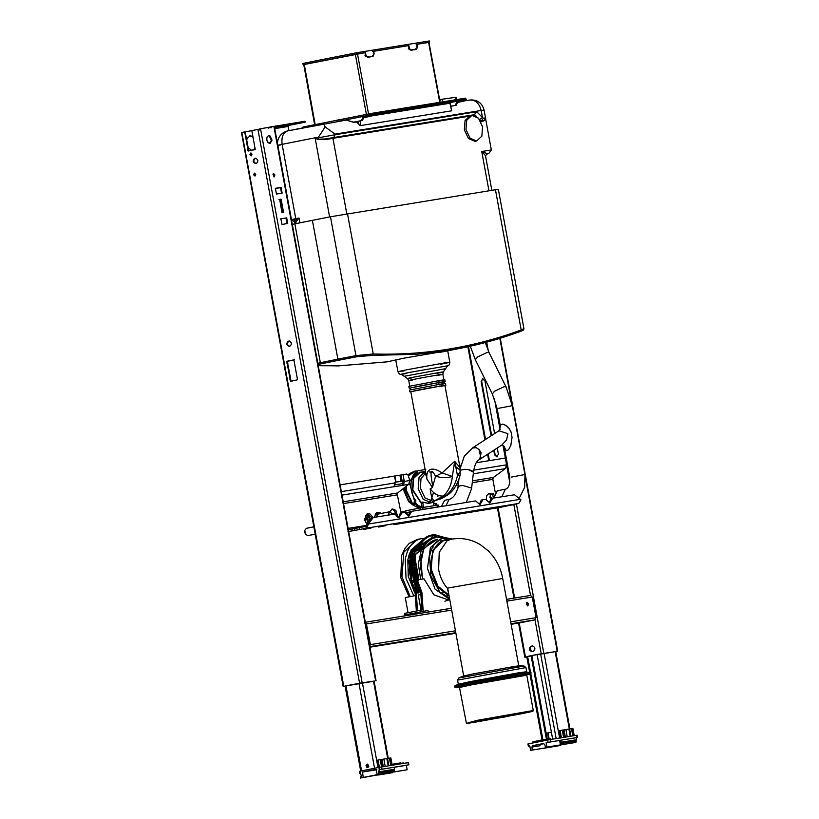 <?xml version="1.0" encoding="UTF-8"?>
<svg xmlns="http://www.w3.org/2000/svg" width="819" height="819" viewBox="0 0 819 819"><rect width="100%" height="100%" fill="white"/><g stroke="black" fill="none" stroke-linecap="round" stroke-linejoin="round"><path stroke-width="1.23" d="M499.324 507.555L513.83 504.473L530.528 595.464L506.562 599.354L530.569 595.454L532.258 597.01L536.046 617.669L535.35 617.813M455.395 630.825L370.403 644.614L366.41 623.924L364.68 622.379M536.046 617.669L510.687 621.846M535.278 617.823L535.974 617.68L534.807 619.87L511.036 623.73M528.634 603.879L527.088 602.241L526.269 604.258L527.815 605.896L528.634 603.879M369.185 645.802L369.707 644.748L367.393 632.135L365.714 624.068L364.844 623.29M527.446 605.876L527.938 604.012L526.422 602.374M367.803 631.541L367.107 631.684M368.816 637.028L368.12 637.162M370.198 644.584L369.502 644.727M369.697 644.686L370.393 644.553M370.403 644.614L369.349 646.713M518.949 623.024L534.807 619.87M514.967 623.208C513.185 623.638 521.048 622.082 514.967 623.208C513.185 623.638 521.048 622.082 514.967 623.208L514.434 623.331M380.712 644.993C378.931 645.423 386.783 643.867 380.712 644.993C378.931 645.423 386.783 643.867 380.712 644.993L380.17 645.116M447.839 634.101C446.058 634.53 453.921 632.974 447.839 634.101C446.058 634.53 453.921 632.974 447.839 634.101L447.307 634.223M519.215 622.972L525.481 657.104L539.342 654.053L528.48 656.214M539.178 654.381L557.227 651.32L538.892 654.227M497.256 448.003L498.372 454.054L496.928 456.93L494.563 454.811L495.157 454.719L494.277 449.948M494.615 433.579L484.95 380.927L482.586 378.808L481.142 381.685L491.083 435.872M493.734 450.296L494.563 454.811M531.951 651.709L533.343 651.433C535.698 649.068 535.37 647.245 532.34 645.945L530.947 646.222C528.583 648.587 528.92 650.419 531.951 651.709L531.889 651.719M532.545 651.617C529.514 650.317 529.176 648.494 531.541 646.13L532.391 645.935M481.142 381.685L482.944 378.787M481.736 381.593L491.635 435.513M497.164 456.869L495.157 454.719M527.569 656.684L528.255 656.541M525.481 657.104L528.163 656.592M526.812 656.91L525.276 657.186L526.812 656.94M525.286 477.047L557.227 651.32M439.527 99.611L455.374 97.348M374.815 680.947L374.099 681.111M267.813 142.475L270.352 143.151M241.933 132.565L242.639 132.279L241.861 132.617L343.775 686.271L373.331 681.295M267.711 142.516L268.509 142.332M345.168 686.383L343.663 686.66L345.168 686.414M344.359 686.517L343.581 686.404L344.338 686.394M255.159 148.863L254.187 149.836M251.597 150.348L248.239 147.676M246.785 139.783L247.195 138.452L250.051 135.79L252.661 136.343M249.703 135.882L252.805 137.111M255.006 148.055L253.48 149.979M241.943 132.422L251.812 130.671M343.581 686.404L344.267 686.199M293.908 360.043L297.532 379.781L290.469 381.378L289.946 379.351L290.653 378.818L287.264 361.384L294.328 359.787L287.367 361.169M290.049 379.054L286.773 361.271M291.062 381.285L290.643 378.962M244.564 132.043L244.799 133.128L245.393 133.026L245.157 131.951L242.148 132.524M248.781 150.931L245.393 133.026M248.607 150.778L248.014 150.87L247.676 148.997L248.362 148.608M259.777 129.064L251.802 130.6L255.262 149.437L248.188 151.034M344.369 686.179L362.152 682.708L260.514 128.726L259.336 129.136M255.385 158.302L255.313 158.323C253.081 160.555 253.399 162.275 256.265 163.503M289.025 341.083L288.861 341.134C286.64 343.366 286.957 345.096 289.813 346.314M251.505 155.784L250.481 154.576L251.054 153.02M255.2 175.901L254.177 174.682L254.75 173.126M253.583 174.775L254.412 173.126L255.763 174.345L254.914 176.003L253.583 174.775M249.897 154.668L250.727 153.02L252.078 154.238L251.249 155.886L249.897 154.668M289.22 346.406L289.916 346.273C292.148 344.041 291.83 342.311 288.964 341.093L288.268 341.236C286.046 343.468 286.363 345.188 289.22 346.406L289.168 346.417M288.943 341.113L289.557 341.001M255.467 158.272L254.719 158.415C252.487 160.647 252.805 162.377 255.671 163.595L255.62 163.605M255.671 163.595L256.367 163.462C258.589 161.22 258.282 159.5 255.415 158.282L256.009 158.18M247.768 148.71L244.994 133.364L245.587 133.262M287.029 223.73L285.974 217.997L280.293 218.919L285.974 217.997M280.907 218.98L282.043 224.508L287.111 223.526M287.725 223.587L286.67 217.864M279.576 199.56L281.152 199.304L282.125 204.607L281.429 204.74L280.456 199.437L278.962 199.498L279.658 199.355L281.971 212.602L283.548 212.346L282.575 207.043L281.879 207.187L282.77 212.684M283.466 212.541L282.852 212.479M282.135 193.12L281.081 187.387L275.399 188.309L276.443 194.042L281.439 193.253M281.234 187.551L275.307 188.513M362.213 682.841L374.826 680.968M273.669 126.515L259.818 128.87M280.538 187.694L281.521 193.059M282.125 204.607L282.586 206.92L281.879 207.187M281.89 207.053L281.429 204.74M269.799 143.509L271.345 140.284L269.328 136.026L268.243 135.688M273.853 176.843L274.314 175.594L273.218 173.679M362.233 682.964L361.537 683.097M267.045 137.019C266.37 140.714 267.383 142.864 270.096 143.489L272.041 140.151L270.024 135.893L268.581 135.575L267.045 137.019M272.901 174.13L274.211 176.863C275.307 174.549 274.877 173.638 272.901 174.13L273.546 173.526M439.783 99.334L439.813 100.307M267.905 127.406L304.596 121.304M271.212 127.764L271.048 126.853M273.945 126.28L274.119 127.191L304.903 122.164L296.713 123.894L296.55 122.983M304.729 121.243L304.76 122.215M302.958 121.673L302.979 122.645M296.775 123.843L288.738 125.399L288.216 126.454L274.734 128.644M297.246 123.526C302.958 122.461 295.567 123.925 297.246 123.526C302.958 122.461 295.567 123.925 297.246 123.526L296.744 123.638M277.498 126.699L276.986 126.812M285.176 125.921C290.888 124.857 283.497 126.331 285.176 125.921C290.888 124.857 283.497 126.331 285.176 125.921L284.674 126.034M288.984 130.63L288.216 126.454M476.228 462.766L505.313 458.046L506.551 464.823L473.699 470.147M459.602 465.458L460.769 465.274M492.536 477.59L495.198 492.096L492.854 479.34L493.458 477.436L505.354 468.622L506.551 464.823M504.054 506.111L501.31 506.654M512.284 504.637L501.863 506.541M433.62 503.665L434.787 503.347L435.647 505.384M513.861 504.668L509.52 505.364L518.755 503.45L520.945 499.856L514.486 494.768L491.226 498.454L490.212 497.901L491.4 497.706L489.926 497.502L490.315 495.444L491.38 494.195L493.335 493.847L493.908 494.369L492.721 494.563L493.366 498.054M492.721 494.563L492.147 494.041M491.246 498.331L490.673 497.809M368.11 522.819L369.502 522.542L373.188 517.557L394.686 514.066L399.027 517.751L401.719 512.96L404.566 512.459L408.896 516.154L411.67 511.312L475.644 500.931L479.975 504.617L482.063 501.187L480.671 501.463L479.32 504.606M518.755 503.45L366.328 528.183L369.41 522.563L367.987 522.839L371.478 518.028L373.188 517.557M492.618 498.177L491.943 499.58L490.54 499.856L489.189 502.999M482.063 501.187L482.749 499.774L485.606 499.344L489.844 503.02L491.943 499.58M435.37 503.869L436.547 503.675L434.787 503.347M411.67 511.312L410.196 511.64L408.241 516.134M401.801 512.909L400.317 513.237L398.362 517.741M482.749 499.774L481.275 500.102L480.671 501.463M491.226 498.454L490.54 499.856M369.41 522.563L368.018 522.839L367.127 524.232L520.802 499.242M436.824 505.19L436.547 503.675M403.777 512.592L405.64 510.831L420.127 507.954L420.464 509.776L417.69 510.329M437.5 505.128L420.127 507.954M503.46 506.367L505.999 505.722M439.26 516.994L435.718 517.567M456.592 514.178L446.99 515.786M443.734 516.431L453.972 514.608M497.891 507.493L493.069 508.261M437.837 506.961L435.063 507.514M437.715 505.047L438.042 506.879L420.464 509.776M422.573 509.5L434.346 507.626M409.94 511.875L405.385 513.001M409.828 512.039L407.555 512.407L406.572 514.373L409.459 514.148M366.001 526.351L366.328 528.183L365.622 526.422L367.127 524.232M440.53 516.799L439.598 516.932M369.308 522.235L367.618 518.499L369.246 515.704L371.877 517.813M399.611 523.73L393.847 524.662M442.065 516.84L399.764 523.71M496.355 508.026L442.219 516.82M365.96 528.255L354.934 530.405L354.596 528.572L365.622 526.422M348.014 531.572L354.934 530.405M512.059 504.668L506.04 505.917M436.353 517.628L426.658 519.195M426.945 519.144L440.602 516.769M456.306 514.23L453.992 514.752M493.714 508.323L484.019 509.889M484.305 509.838L497.962 507.463M397.348 523.884L395.679 524.16M409.193 521.969L407.534 522.235M431.224 518.089L429.678 518.345M474.477 511.517L481.674 510.083L474.467 511.455M459.674 513.912L466.871 512.489L459.664 513.861M378.716 527.047L385.913 525.624L378.706 526.996M363.912 529.453L371.109 528.02L363.902 529.402M373.085 517.577L369.953 513.923L368.878 513.871L366.38 518.171L367.895 522.87M381.5 513.39L378.757 512.274L376.269 517.055M359.582 529.484L359.244 527.651M352.354 530.876L352.027 529.043L354.596 528.572M352.027 529.043L347.676 529.75M490.796 494.512L488.533 493.468M396.652 516.594L394.43 510.585L391.789 509.172M491.994 494.072L489.209 493.243L486.721 495.556L486.251 499.764M401.126 513.493L397.358 494.84L397.573 492.997L408.753 484.295L409.756 480.528L408.19 475.358L406.746 474.037L394.656 476.054M397.962 517.618L395.823 510.309L392.465 508.937L389.793 511.742M434.735 503.357L433.435 502.641M394.379 482.422L403.153 480.948L402.528 483.64L395.147 484.838M402.528 483.64L403.317 485.268L393.847 486.803L395.198 482.893L340.704 491.728M402.682 483.527L403.317 485.268M408.753 484.295L403.47 485.155L404.545 480.671L395.075 482.207L395.198 482.893M403.153 480.948L404.545 480.671M339.455 484.961L394.727 476.023M394.338 476.054L395.843 482.115M552.661 739.147L537.121 654.494M547.184 738.933L531.869 655.538M531.081 651.238L530.313 647.03M546.396 739.066L531.091 655.691M543.581 743.539L537.551 744.737L543.724 743.672M550.603 741.809L550.194 739.547L576.648 735.257L577.057 737.509L546.119 742.659L546.938 747.102L545.485 747.389L544.778 744.625L543.519 743.488L532.77 745.628L543.785 743.724M537.551 744.737L536.373 745.003M529.791 745.976L528.787 746.14L529.78 745.904L530.599 750.347L532.237 750.03L531.889 747.061L532.77 745.628M528.787 746.14L528.572 743.806L550.194 739.547M540.673 744.338L539.793 745.771L531.889 747.061M545.485 747.389L575.89 742.403L560.493 744.901L561.22 740.141L559.551 740.478L560.493 744.901M546.938 747.102L560.36 744.921M546.119 742.659L559.551 740.478M576.852 737.602L561.22 740.141M530.599 750.347L542.352 748.443M560.585 744.921L560.646 745.433L546.795 747.184M532.237 750.03L546.846 747.655M560.646 745.433L542.321 748.515M575.89 742.403L576.617 737.643M533.169 742.946L532.974 741.717L548.535 738.861M570.239 736.353L568.898 729.033L563.339 730.005M567.239 736.834L565.898 729.524M565.376 737.202L564.035 729.893M564.67 737.254L563.329 729.944L559.479 730.671M547.522 733.097L546.15 733.322M551.392 732.237L547.512 733.025L548.546 738.697M568.908 729.105L572.358 728.521M570.945 736.301L569.604 728.992M572.809 735.933L571.467 728.623M368.069 767.628L366.799 765.171L367.506 764.107M368.775 766.564L367.025 767.669L366.011 765.294L367.762 764.188L368.775 766.564M391.083 772.43L407.145 769.788L406.337 765.335L408.241 764.956M391.083 772.45L377.293 774.672L375.941 769.379L362.571 772.041L363.206 777.466L360.288 778.05L392.393 772.235M407.821 762.704L378.992 767.383L379.177 769.686L394.574 767.188L393.724 771.969L407.145 769.788M362.571 772.041L376.791 769.727M378.992 767.383L359.756 771.252M363.206 777.466L377.784 774.59M392.014 764.291L400.849 762.827M360.288 778.05L361.281 775.9L359.961 771.17M390.315 758.056L386.865 758.64M390.765 765.468L389.424 758.159M388.902 765.837L387.561 758.527M388.196 765.888L386.855 758.578L383.855 759.059L385.196 766.379M377.436 760.206L381.285 759.479L382.627 766.789M381.296 759.541L383.855 759.059M377.293 774.672L378.45 774.436L379.177 769.686M378.45 774.436L393.847 771.938M383.343 766.748L382.002 759.428M379.412 769.635L408.446 764.874L408.036 762.622M406.337 765.335L394.297 767.29M392.444 772.706L377.835 775.081M293.786 221.13L295.587 223.7M294.615 220.557L295.772 222.645L296.949 220.649L296.171 219.707L293.54 221.171L291.472 219.646L277.825 145.301C276.648 141.963 278.44 133.354 287.602 130.907L287.786 130.876C283.159 132.422 281.275 136.916 282.125 144.349C277.027 145.373 276.566 145.567 280.733 144.912M296.949 220.649L299.017 218.038L296.171 219.707L295.772 218.693L293.622 219.123C290.581 219.779 290.837 219.82 294.379 219.257M352.907 122.113L346.253 120.076L287.602 130.907M358.435 121.632L354.289 122.297M318.499 139.537L315.192 138.401L318.499 139.537L325.235 139.588L325.215 138.964L318.509 139.179L317.977 137.848L315.192 138.401L329.607 216.933M479.504 119.441L482.452 117.455L476.709 111.753L335.166 134.715L333.753 137.531L328.102 138.503L327.999 139.158L332.934 138.319L333.292 137.623L325.215 138.964M476.709 111.753L473.72 115.479M479.862 119.799L481.101 121.151L480.231 121.949L482.586 121.57L482.934 120.864L480.477 120.956M482.586 121.57L485.657 118.98L491.339 149.959L481.746 151.515C484.787 154.371 486.036 156.306 485.472 157.32M485.657 118.98L485.513 117.936L484.766 120.168L481.203 121.13L483.333 118.202L482.452 117.455L481.162 110.401C479.217 103.174 475.378 99.723 469.635 100.061L464.076 100.962M335.053 134.111L325.163 126.935L317.977 137.848L335.166 134.715L335.053 134.111L484.06 110.012L485.513 117.936M491.84 190.243L485.677 156.675C485.534 155.497 486.189 154.535 487.663 153.788L481.746 151.515L488.943 190.714M487.52 153.829L488.943 153.552L487.254 153.931L488.677 153.614L491.339 149.959M422.973 354.76L427.805 353.962M395.946 360.258L396.631 359.705M443.908 379.955L442.864 374.252L443.366 371.939L447.573 365.806L409.357 372.45C399.477 374.447 398.597 374.805 406.705 373.525M395.72 359.92L397.993 371.734C398.853 373.802 399.969 374.652 401.341 374.293L404.176 376.279L445.618 368.663M423.628 507.33L422.655 502.067L428.235 503.409L431.521 502.753L435.78 500.419M422.225 507.565L421.263 502.344L422.655 502.067M433.343 502.149L433.988 505.651M422.031 506.531L418.202 507.063L414.066 502.671L414.455 500.89L415.847 500.614L415.622 503.122L419.594 506.787L422.02 506.48M425.767 469.482L419.553 470.485C410.206 471.263 407.79 490.929 415.847 500.614M448.198 494.666L435.268 500.522L432.391 501.095L425.051 497.962L420.475 488.278L420.946 478.767L425.685 472.88M432.708 485.8C429.75 470.597 430.702 467.434 435.565 476.289L432.463 487.469L430.19 488.8C434.213 494.052 438.595 496.457 443.335 495.997C448.495 491.287 451.504 484.766 452.364 476.433C447.235 477.989 441.636 477.938 435.565 476.289L442.076 472.962C437.715 469.963 434.121 468.724 431.275 469.236C427.784 470.055 426.32 473.341 426.883 479.074L432.463 487.469M454.443 465.53L459.95 470.065L460.032 467.762L454.678 461.292L442.076 472.962L452.364 476.433L454.678 461.292L457.473 475.604L460.473 471.529M444.922 385.432L460.032 467.762L460.114 475.225L457.473 475.604C455.518 484.121 451.709 490.765 446.058 495.556M435.268 500.522L436.036 500.348M430.19 488.8C431.122 497 432.698 500.931 434.94 500.583L443.335 495.997M433.067 472.082L429.473 471.979M438.912 386.773C456.275 383.343 432.954 387.131 416.799 390.356L410.79 391.697L426.883 479.074M409.869 481.173L417.895 470.812L419.553 470.485M414.455 500.89L409.602 483.169M438.493 381.193C446.017 379.668 446.693 379.392 440.54 380.354L408.865 386.384L409.203 388.206L410.319 388.114M444.082 381.92L445.157 381.613L444.83 379.781M438.83 383.016C446.355 381.5 447.031 381.224 440.878 382.186L409.203 388.206M438.114 383.138C455.303 379.74 432.227 383.487 416.247 386.681L410.299 388.011L410.636 389.834M439.168 384.848C446.683 383.323 447.369 383.046 441.216 384.019L409.541 390.039L409.879 391.861L410.81 391.799M444.932 385.534L445.833 385.268L445.495 383.435M439.506 386.681C447.02 385.155 447.706 384.879 441.554 385.841L409.879 391.861M325.163 126.935L323.566 123.761M342.67 119.298L344.031 118.857M335.084 120.577L342.342 119.134L335.073 120.577M370.331 116.144L449.959 103.225L449.375 102.713L371.765 115.305L449.396 102.713L449.928 103.89M449.959 103.225L451.627 110.811L360.923 125.522L360.073 120.905M356.603 121.929L359.971 125.686L360.923 125.522M359.971 125.686L451.627 110.811L450.276 103.337M471.928 115.397L478.48 118.192L482.565 126.843L481.859 136.159L476.627 140.991L470.075 138.186L465.98 129.535L466.697 120.229L471.928 115.397M476.812 140.95L475 141.308L468.448 138.513L464.353 129.863L465.069 120.547L470.116 115.755L471.734 115.428M498.925 430.774L507.913 433.671L506.613 439.834L501.914 444.983L479.678 459.439L481.152 452.805L478.931 449.375L476.156 447.676L472.368 448.044L498.935 430.763L500.706 425L502.375 424.088L505.794 425.296L509.142 428.491L511.056 431.971L512.049 437.346L510.841 445.413L508.619 449.621L507.319 450.491L505.835 450.133L504.043 446.181M468.345 469.594L473.464 472.235L471.826 470.597L468.345 469.594L464.834 469.297L460.37 470.219M444.635 500.307L441.431 506.48M493.775 497.983L497.266 490.806M315.192 534.152L307.811 535.616L305.538 534.305L304.77 532.35L304.76 530.405L306.419 528.316L313.851 526.832M304.75 530.497L305.487 534.234M392.69 514.383L389.803 511.732L388.022 515.141M338.186 365.888L387.141 361.844L404.013 358.159L443.181 351.464C452.815 349.805 451.73 350.092 439.946 352.334M449.754 350.399L447.696 350.808M294.86 223.843L312.397 220.352L337.868 359.152L320.342 362.704L294.86 223.843L292.301 224.375M312.397 220.352L330.466 216.769L355.948 355.62L337.868 359.152L338.779 360.247L321.263 363.79C318.489 364.383 317.311 364.885 317.752 365.294L320.106 365.714M523.925 328.654C523.065 329.955 525.511 329.299 520.689 331.316L521.191 329.965L523.925 328.654L498.341 189.271L330.466 216.769M320.434 365.724L338.032 365.806M318.212 365.561L338.36 365.898L387.1 361.855M520.577 331.347L461.312 348.106L417.209 354.269L372.43 355.385L373.239 353.972L355.948 355.62L356.838 356.726L338.779 360.247M321.263 363.79L320.342 362.704L317.803 363.319M413.646 580.466L411.496 568.028M414.987 550.716L415.683 549.477M415.939 549.068L418.325 546.017M422.563 579.043L420.301 565.56L423.587 549.395M448.382 592.628L447.338 588.155C442.987 583.292 440.079 577.119 438.626 569.625L439.23 552.282L446.939 540.898L450.993 539.271L444.267 540.612M447.338 588.155L502.723 578.48C501.187 570.147 497.891 562.663 492.864 556.019L488.278 550.859L480.538 544.799C471.365 539.209 461.527 537.366 451.013 539.271M463.677 675.941L447.747 588.523M519.246 665.806L524.109 666.021L458.742 678.019L463.216 676.095L473.034 673.935L512.633 666.727C522.256 665.223 521.191 665.652 509.438 668.028M371.161 115.244L369.768 115.11L369.932 115.97L372.973 114.547L372.788 113.503L465.796 98.403L465.847 99.488M368.745 115.305L369.768 115.11L370.393 113.636L372.491 113.237L371.089 114.865L372.788 113.503L369.369 113.821L368.745 115.305L338.104 121.396M449.621 102.703L465.888 99.468L372.973 114.547M466.328 99.498L465.509 98.147L372.491 113.237L465.509 98.147L465.909 99.867L462.346 101.443L456.592 102.58L457.575 102.426L456.521 104.525L455.548 104.689L456.592 102.58M372.768 51.474L373.699 51.29L374.15 53.726L373.024 56.419L367.485 57.32L365.458 55.139L365.008 52.703L304.115 64.527M416.646 46.867L417.588 46.673L416.451 49.365L410.923 50.266L408.896 48.086L408.446 45.649L373.699 51.29M416.206 44.421L428.409 42.455M372.113 56.603L373.024 56.419M417.588 46.673L417.137 44.236M415.55 49.549L416.451 49.365M450.808 106.255L455.2 105.385L455.548 104.689M369.932 115.97L362.807 117.803L369.533 116.503L373.085 114.527M353.46 122.226L362.367 120.454L362.715 119.748L361.752 119.902L362.807 117.803M362.715 119.748L363.79 117.639M361.752 119.902L361.394 120.608L353.409 122.195M450.819 106.296L456.163 105.231L456.521 104.525M465.909 99.867L463.319 101.28L457.575 102.426M302.395 128.501L302.999 127.017L301.924 128.603M440.172 102.631L428.951 42.332L429.576 42.219L429.34 40.95L356.285 52.805L356.521 54.074L365.407 52.631L366.093 55.661L367.455 57.013L372.921 56.122L367.455 57.013M373.484 55.467L372.921 56.122L373.73 54.423L373.3 51.351L408.835 45.588L409.531 48.618L410.892 49.959L416.359 49.068L410.892 49.959M416.922 48.423L416.359 49.068L417.168 47.379L416.738 44.308L429.576 42.219M356.285 52.805L302.897 63.421L303.132 64.691L356.521 54.074M303.132 64.691L303.757 64.588L314.68 124.928M407.913 45.772L408.835 45.588M364.475 52.815L365.407 52.631M372 56.306L372.553 55.651L372 56.306M415.438 49.253L415.991 48.608L415.438 49.253L416.38 49.068M417.833 581.388L418.314 579.729L417.158 579.965L416.676 581.623L417.833 581.388L421.918 592.485L423.085 609.705L417.516 610.82L416.339 593.591L415.182 593.826L416.359 611.046L404.514 613.4L404.791 614.926L427.989 610.483L404.791 614.926M414.496 591.963L411.107 582.729L412.264 582.504L412.745 580.845L411.568 581.07L412.776 580.835M411.588 581.07L411.107 582.729M414.905 589.69L412.264 582.504M421.068 610.237L418.274 595.004L420.874 594.492M419.215 591.011L420.812 593.611M448.853 599.262L447.328 599.559L433.865 594.84L423.976 578.818L418.314 579.729L415.97 567.024L414.516 567.393L415.509 567.547M417.158 579.965L418.304 579.739L416.912 579.975L417.147 581.265M421.918 592.485L420.751 592.71L416.676 581.623M421.928 609.94L420.751 592.71M417.516 610.82L416.359 611.046M415.305 595.597L405.272 597.594L408.067 612.827M423.085 609.705L423.362 611.23M411.507 613.759L412.95 615.049M426.894 612.274L451.259 608.271M427.989 610.483L428.265 612.008M416.83 548.935L417.536 546.99L417.895 547.491L416.861 546.007L417.403 544.522M416.973 545.382L417.659 544.348M417.659 547.368L417.096 545.024L419.615 543.775C422.665 539.045 426.515 536.158 431.173 535.124L423.28 539.404L416.799 548.73L419.267 544.348M420.127 549.969L417.782 550.358L417.977 548.474L421.079 547.962L421.734 548.464L421.355 549.436L417.956 550.01L417.792 549.119L421.171 548.095L421.181 549.784L420.127 549.969L420.505 548.054L421.171 548.095M421.079 547.962L423.556 548.167L422.87 547.594L423.556 548.167L422.758 547.686L421.079 547.962L421.539 548.341M419.369 550.102L419.727 548.187L420.516 548.054M412.889 565.755L413.964 565.888L412.694 565.827L413.093 567.987L414.097 567.864L416.257 579.647L415.264 579.842L415.663 582.002L416.666 581.889L417.393 585.882L416.4 590.827L410.247 557.319C409.715 552.825 410.851 550.133 413.646 549.232L411.609 551.975L411.65 554.565L413.677 565.632L415.735 565.734L414.23 565.857L415.735 565.734L413.615 554.207L412.08 554.494L413.964 565.888L414.803 565.448L412.766 554.361C412.428 551.76 413.011 550.02 414.516 549.129L415.151 549.631L418.263 548.73M422.952 544.195L422.88 543.427L423.873 543.796L422.788 544.594L422.88 543.427M423.689 544.83L424.621 546.15L423.546 544.922L424.068 543.775L422.829 543.314L424.928 544.891M434.971 537.284L435.544 537.694L435.217 535.923L435.544 537.694C431.398 538.544 427.938 541.083 425.163 545.29L424.559 544.645C427.303 540.612 430.681 538.134 434.694 537.233L432.534 537.643L423.566 543.529M433.415 535.36L432.299 534.961L431.951 535.595C427.672 536.558 424.068 539.189 421.15 543.499L420.72 545.055L423.495 544.686M422.328 544.103L422.819 543.314L422.328 544.103L422.819 543.314L421.294 543.714M434.807 535.186L435.943 535.493M435.217 535.923L435.8 535.421M436.281 537.049L435.943 535.503M435.995 535.616L436.087 537.008M432.299 534.961L432.401 535.872L435.104 535.698M435.022 534.827L432.391 534.971M422.563 549.477L420.833 549.969L417.24 553.04C415.602 553.664 414.936 555.446 415.264 558.374L415.571 561.24M421.58 549.672L416.287 553.562L415.151 555.773M423.679 549.344L421.181 549.784L423.679 549.344L426.034 546.754L423.679 549.344L421.365 549.836L418.345 563.871L420.628 579.453M413.615 554.207L415.151 549.631L415.612 550.737L417.956 550.01L416.134 550.644M418.878 579.647L414.189 554.094L415.612 550.737L414.67 550.921L420.434 549.989M415.182 550.87L414.158 552.446M440.857 537.694L436.353 537.059M425.163 545.29L424.723 544.666L425.163 545.29M421.734 548.464L423.556 548.167L424.621 546.15L421.519 546.549L420.771 547.983L422.87 547.594L423.669 546.089L421.519 546.549L420.72 545.055L420.771 547.983L418.97 548.351M414.516 549.129L415.571 549.498L415.079 548.965L417.414 546.826M416.912 579.975L418.304 579.75L417.373 579.463L415.202 567.628L414.516 567.792L416.676 579.565L415.735 580.036L416.799 579.872L417.086 581.408L416.032 581.664L417.096 581.807M413.554 550.921L415.069 548.965L413.615 549.242L412.039 552.047L411.65 554.565M434.828 536.895L432.534 537.643L431.982 535.954L432.248 537.387L423.157 543.366M421.355 543.714L418.693 548.402M433.671 534.776L431.756 535.002L423.658 539.219L417.772 548.013L418.468 548.198L416.799 548.73M416.912 548.71L423.392 539.373L431.234 535.104M413.513 549.262L411.251 550.399M413.523 549.252C410.749 550.184 409.623 552.876 410.124 557.34L416.103 591.983L417.301 592.731M415.335 587.336L414.414 592.424L415.387 593.55L418.775 592.424L419.113 588.247M415.806 589.332L410.012 557.36L411.107 557.155L415.868 582.012M417.219 579.801L416.257 579.647L417.69 579.422M411.107 557.155L412.039 552.047M415.888 581.654L417.393 589.178L416.165 591.031L415.776 589.506M413.319 567.639L414.936 567.352M419.041 545.249L419.615 543.775M412.715 549.477L410.974 550.982M419.686 544.031L418.99 545.157M413.319 549.293L413.257 549.314C410.073 550.982 408.927 553.675 409.797 557.411L414.424 581.981L413.36 582.145L413.052 580.62L413.36 582.145L414.424 581.981M411.537 566.062L411.855 567.966L410.79 568.13L410.483 566.605L410.79 568.13L411.855 567.966M414.107 580.077L416.4 590.98M532.258 597.01L506.879 601.136M451.597 610.104L365.714 624.068M451.269 608.322L365.325 622.266L451.269 608.322M367.854 631.664L367.158 631.807M367.997 631.848L367.301 631.981M368.089 632.002L367.393 632.135M368.919 636.506L368.222 636.65M368.878 636.68L368.181 636.824M368.806 636.895L368.11 637.039M455.743 632.698L369.799 646.641M519.021 623.013L511.138 624.293L518.98 623.013M455.845 633.261L369.901 647.205L455.845 633.261M468.499 346.611L485.544 439.475M488.185 453.91L489.424 460.626M498.075 507.749L514.639 598.044M494.43 398.802L500.071 429.514M502.979 445.352L509.827 482.657M535.002 619.809L541.267 653.961L541.861 653.869M531.541 646.13L530.947 646.222M527.784 656.439L528.368 656.347M557.289 651.003L556.551 651.146M455.579 97.266L456.029 99.683M499.836 338.38L511.496 401.934M543.151 653.634L543.847 653.49L516.4 503.941M442.096 99.14L442.598 101.863M486.701 342.168L488.349 351.146M286.67 361.476L287.264 361.384M287.08 363.472L287.674 363.38M287.019 363.349L287.612 363.257M289.946 379.351L290.54 379.248M289.967 379.207L290.561 379.115M244.738 133.006L245.331 132.913M247.676 148.997L248.27 148.904M247.686 148.863L248.28 148.771M288.268 341.236L288.861 341.134M254.719 158.415L255.313 158.323M247.788 148.567L248.382 148.474M287.274 363.708L287.868 363.616M290.059 378.91L290.653 378.818M287.213 363.585L287.797 363.493M244.932 133.241L245.526 133.149M257.934 129.382L359.561 683.138M362.059 682.677L361.404 682.811M286.824 218.028L286.128 218.161M280.999 199.14L280.303 199.273M281.152 199.304L280.456 199.437M281.081 187.387L280.385 187.531M282.176 204.719L281.48 204.852M273.884 126.433L375.624 680.794M268.233 128.286L268.069 127.375M269.953 127.969L269.789 127.058M275.839 126.873L275.665 125.962M296.509 122.973L296.673 123.884L296.498 122.973M288.738 125.399L274.56 127.703M259.643 129.996L259.48 129.074M492.536 498.228L491.144 498.505M372.87 517.751L371.478 518.028M401.115 514.322L399.723 514.598M401.719 512.96L400.317 513.237M410.984 512.714L409.592 512.991M411.588 511.363L410.196 511.64M482.667 499.825L481.275 500.102M372.297 518.775L370.905 519.051M443.663 516.451L446.908 515.796M422.706 507.483L423.044 509.316M407.555 512.407L405.978 512.663L405.64 510.831M368.519 524.59L367.096 524.559L364.394 519.604L367.045 513.923L368.192 514.015M368.478 516.103L370.597 520.29M499.477 507.524L496.509 508.005M505.354 468.622L473.28 473.822M457.115 483.333L458.466 483.118M472.461 480.845L493.458 477.436M368.878 513.871L365.673 515.284L365.151 521.007L367.137 524.068M378.757 512.274L375.542 513.677L374.641 517.321M456.06 485.309L458.261 484.95M472.246 482.688L492.854 479.34M378.061 512.407L376.914 512.325L374.201 517.383M367.004 525.307L348.095 528.378M343.54 503.572L397.358 494.84M343.222 501.822L397.573 492.997M403.276 481.633L409.756 480.528M393.99 486.691L341.994 495.126M403.04 474.641L404.156 480.733M401.034 475L402.149 481.091M401.627 481.183L400.511 475.092M401.054 481.285L399.938 475.194M569.348 729.033L555.159 651.689M559.612 738.021L544.103 653.48M556.162 738.584L540.663 654.105M542.905 739.711L530.794 673.761M530.415 671.713L527.661 656.695M548.024 742.28L547.614 740.018M576.31 741.062L560.913 743.56M576.3 740.785L560.892 743.283M535.319 742.464L535.104 741.246M540.888 741.359L540.673 740.141M563.605 737.428L562.264 730.118M561.455 737.817L560.114 730.507M560.995 737.909L559.653 730.599M549.088 738.605L548.044 732.903M573.873 735.759L572.532 728.449M575.88 739.844L560.472 742.342M361.558 770.853L345.966 685.861M387.704 758.496L373.505 681.162M377.989 767.587L362.448 682.954M374.559 768.263L358.957 683.271M393.202 765.325L392.987 764.107M391.83 765.294L390.489 757.984M378.439 771.887L393.837 769.389M378.849 772.829L394.256 770.331M378.869 773.095L394.277 770.597M379.412 767.352L378.071 760.042M381.562 766.963L380.221 759.653M378.951 767.444L377.61 760.134M381.572 766.912L381.992 769.164M299.897 222.84L299.017 218.038L295.772 218.693L282.125 144.349L317.874 137.234M475.378 115.899L474.221 114.752L333.292 137.623M346.785 213.79L332.934 138.319L468.56 116.308M325.235 139.588L327.999 139.158M333.753 137.531L474.692 114.66L476.648 116.605M485.483 117.956L483.333 118.202M440.673 364.26C451.504 362.07 452.487 361.67 443.622 363.063L407.115 369.707C396.283 371.898 395.301 372.297 404.166 370.905M418.427 507.115L419.819 506.838M418.202 507.063L419.594 506.787M414.23 503.398L415.622 503.122M414.066 502.671L415.458 502.395M425.399 471.314L419.072 477.242L418.192 488.697L423.228 499.355L431.521 502.753M437.827 496.601L438.237 495.393M421.406 503.122L412.817 489.772L413.697 478.306L420.137 472.358M406.132 486.332L406.582 490.96L412.336 503.112L421.795 506.992L411.855 503.204L406.111 491.052L405.661 486.701M417.219 470.976L414.67 471.14L408.425 476.136M421.56 507.033L421.324 507.094C418.079 508.568 413.851 506.357 408.64 500.45L405.047 491.287L404.627 487.51M408.282 475.665L414.434 471.191M408.527 500.286L404.965 491.318L404.566 487.561M408.507 475.317L412.592 473.177M421.498 503.624L412.387 489.844L413.349 477.999L419.85 472.102L422.921 472.287M425.071 473.187L425.829 473.658M433.548 492.536L430.62 501.126M428.982 502.774L427.979 503.439M420.331 472.328L422.225 472.778M424.191 473.771L426.136 475.337M414.629 505.538L408.159 500.378L404.545 491.41L404.156 487.878M408.609 475.215L409.387 474.662M414.609 505.558L408.128 500.399L404.494 491.42L404.105 487.909M410.391 502.723L408.282 500.542M437.039 373.341C444.553 371.826 445.229 371.55 439.086 372.512L413.769 377.119C406.265 378.644 405.579 378.921 411.732 377.948M436.855 375.593C454.228 372.164 430.896 375.952 414.742 379.187C407.606 380.63 406.961 380.886 412.807 379.975M323.525 123.771L287.786 130.876M358.364 121.243L358.896 124.119M478.931 449.375L480.988 457.821L479.258 459.684C476.433 460.984 474.498 465.11 473.474 472.061L473.464 472.143M458.241 487.919C457.555 486.466 459.131 485.677 462.95 485.534L471.304 487.981L471.549 488.718L473.464 472.256M449.14 499.406L445.945 505.743M501.883 496.672L505.343 489.199M519.226 498.239L524.651 487.336L524.928 474.518L511.425 477.098M524.928 474.518L512.295 405.681L498.791 408.261M512.295 405.681L506.091 386.947L504.269 386.65L494.481 391.247L492.352 394.011L497.123 408.486L500.522 426.965M506.091 386.947L489.097 352.702L487.264 352.416L477.487 357.012L475.348 359.776L492.352 394.011M372.43 355.385L356.838 356.726M495.434 189.66L521.191 329.965C473.617 347.522 424.303 355.528 373.239 353.972L347.481 213.667M416.011 548.812L417.444 546.867M413.585 580.487L411.435 568.028M410.514 566.594L411.414 566.205M422.502 579.053L420.741 558.302L423.495 549.416M419.717 543.621L413.83 549.201M411.128 554.719L410.759 555.835M410.022 558.619L409.275 570.27L411.384 581.152M408.794 560.401L412.326 586.046M420.024 542.659L412.663 549.436M442.506 538.421L449.866 539.496M414.465 592.178L408.251 576.33L407.831 559.838L409.459 553.439M410.862 550.173L422.235 540.376M449.355 597.921L439.721 591.953L430.876 575.818L429.555 556.541C431.582 545.945 436.322 539.813 443.755 538.155L451.494 539.178M413.82 595.894L406.05 578.552L405.241 559.408C407.524 547.461 412.858 540.55 421.242 538.677L424.252 538.482M410.237 596.601L401.945 576.771L403.828 552.17L417.158 539.486L420.741 538.769M449.007 595.976L437.489 587.018L431.029 571.119L432.719 550.358L444.103 540.018L447.553 539.956M448.843 595.096L437.95 586.148L431.889 570.966C428.593 557.473 435.626 540.735 444.676 540.54M411.312 581.203L409.213 570.689L410.094 559.019M412.674 552.344L413.145 551.556M447.297 595.403L448.955 595.761M523.208 712.315C533.773 710.657 532.606 711.127 519.686 713.748L476.156 721.672C465.581 723.331 466.758 722.86 479.668 720.239M519.942 714.014L475.982 722.02C465.305 723.699 466.482 723.218 479.524 720.577L523.495 712.571C534.172 710.902 532.985 711.383 519.942 714.014M521.14 713.83L474.57 722.297C463.267 724.078 464.516 723.566 478.337 720.771L524.897 712.295C536.21 710.523 534.95 711.025 521.14 713.83M468.785 722.593L477.825 720.229L533.271 710.513L532.964 711.179L504.105 717.086L466.421 723.361L459.49 687.52L471.334 684.879L526.781 675.173L533.271 710.513M463.974 686.394L470.833 684.336L519.113 675.552L522.194 675.706M459.336 687.213L456.388 687.305L468.703 684.684L521.611 675.051L526.812 674.836L530.466 673.924L531.06 673.126L468.202 684.131L454.77 687.131L459.336 687.213M454.77 687.131L454.606 686.209L468.038 683.22L521.795 673.433L530.886 672.215L531.06 673.126M459.121 685.053L455.958 685.186L468.314 682.544L521.222 672.921L530.886 672.215M458.056 684.889L458.333 684.264L470.372 681.592L518.57 672.819L526.709 671.713L527.19 672.194M458.742 678.019L457.565 680.118L525.952 667.567L526.709 671.713M373.218 53.911L374.15 53.726M368.591 114.24L357.504 53.911M439.803 102.682L428.583 42.383M315.213 124.816L304.289 64.455M366.441 114.629L355.354 54.31M369.533 116.503L368.55 116.656M362.367 120.454L361.394 120.608M456.163 105.231L455.2 105.385M463.319 101.28L462.346 101.443M370.116 116.278L369.134 116.431M370.383 113.636L303.01 127.017M463.902 101.054L462.919 101.218M364.905 55.19L365.837 55.006M365.161 55.846L366.093 55.661M365.765 56.757L366.697 56.572M408.343 48.147L409.275 47.963M408.599 48.802L409.531 48.618M409.203 49.703L410.135 49.519M416.994 546.232L419.113 545.382M423.443 543.54L424.181 543.898M423.781 549.037L426.054 546.969C428.634 543.017 431.838 540.642 435.677 539.844L426.075 546.846M437.448 539.281L426.034 546.754M415.745 550.388L415.673 548.863L417.977 548.474L415.673 548.863L416.062 549.416M414.486 551.279L420.26 550.337M417.414 552.692L417.414 552.692C415.55 553.439 414.813 555.333 415.192 558.384L415.52 560.984M415.53 561.005L415.489 560.216M436.271 536.988L441.646 537.469M414.342 565.96L414.578 567.25M419.389 589.004L418.775 592.424L417.608 591.697L418.468 591.85M415.079 548.965L413.452 549.273M434.05 537.397L435.411 537.315M415.796 593.017L414.629 592.28L417.608 591.697L418.519 586.609L417.833 586.742L417.393 589.178M413.032 566.072L414.23 565.857L414.516 567.393L413.298 567.997M413.011 580.753L413.247 582.043M410.442 566.738L410.677 568.028M418.509 585.667L417.403 586.66M417.434 583.691L417.393 585.882M443.314 537.162L435.002 534.756L443.448 537.151M435.708 535.288L442.895 537.223M410.012 557.36L410.012 557.36C409.469 552.876 410.606 550.184 413.411 549.283L413.257 549.314M409.787 554.954L411.537 549.723M414.629 592.28L415.54 587.203M413.083 580.61L413.994 580.405M524.836 657.247L518.57 623.085M513.994 598.146L497.42 507.862M488.769 460.728L487.592 454.299M484.94 439.864L467.854 346.744M557.647 650.951L500.255 338.247M456.459 99.611L456.019 97.205M343.141 686.414L241.503 132.668M376.064 680.732L274.314 126.372M440.243 100.205L440.069 99.294M305.19 122.123L305.026 121.212M303.409 122.553L303.245 121.632M296.826 123.864L296.652 122.952M446.949 515.796L443.703 516.441M438.145 504.985L438.482 506.818M487.551 509.459L442.137 516.83M496.437 508.015L499.395 507.534M368.274 516.318L369.686 518.877L369.635 521.928M430.292 518.755L399.692 523.72M394.85 475.982L395.966 482.074M555.732 651.586L569.932 728.93M526.801 656.858L529.524 671.703M529.965 674.078L542.035 739.874M527.938 743.949L528.347 746.201M577.497 737.458L577.078 735.196M550.665 738.39L550.911 739.598M559.111 730.712L560.452 738.032M574.232 735.708L572.89 728.398M345.096 686.035L360.698 771.017M374.088 681.07L388.278 758.384M408.466 762.561L408.886 764.813M359.736 773.566L359.316 771.314M402.979 762.356L403.224 763.564M390.847 757.933L392.188 765.253M378.419 767.567L377.068 760.257M353.061 121.99L346.253 120.076M447.573 365.806C448.863 365.806 449.611 364.609 449.795 362.233L447.686 350.727M419.901 472.399L425.276 471.334M408.097 475.112L409.551 473.577L414.67 471.14M448.116 494.717L441.615 498.576L435.432 500.491M460.114 475.225C457.729 483.927 453.726 490.427 448.126 494.727M427.283 503.49L430.446 501.105M417.629 472.87L411.404 480.18M412.971 505.047L408.599 501.576L404.013 491.185L403.695 488.237M408.21 475.409L409.48 474.539M409.776 386.21L408.732 380.518L407.452 378.532L404.176 376.279M444.4 383.64L444.062 381.808M469.891 100.01C477.313 99.519 482.043 102.846 484.06 110.012M449.385 102.713L450.266 103.337M501.525 445.188L504.094 446.263L509.756 477.323C510.073 484.572 508.568 488.544 505.241 489.219L497.164 490.827M472.614 447.901L464.281 456.255L460.155 468.54M458.947 479.054L457.995 487.182C456.275 494.092 453.296 498.177 449.037 499.426L444.533 500.327M466.287 502.446L471.549 488.718M485.288 342.547L489.097 352.702M470.301 346.212L475.348 359.776M404.555 511.404L400.87 512.131M395.966 513.103L392.475 513.8M389.752 511.742L376.638 514.352M520.689 331.316C501.269 338.503 481.47 344.093 461.312 348.106L449.436 350.471M411.752 581.04L410.155 559.346M413.779 549.211L417.127 544.901M417.813 544.277L420.628 542.311M449.682 599.682L444.901 601.218M434.51 540.079L436.988 539.588M449.631 599.406L435.094 589.178L427.457 568.396L430.415 547.573L442.772 537.244L452.518 538.994M409.121 596.826L400.778 577.723L401.679 555.436L405.067 548.187L409.213 543.417L417.158 539.486M502.723 578.48L518.755 665.837M442.833 592.761L443.171 592.157M434.459 548.321L433.916 547.901M461.015 684.653L464.957 684.858M520.72 674.621L524.334 673.034M468.673 722.952L530.784 711.557M527.057 674.549L526.781 675.173M454.606 686.209L455.487 685.319C456.961 684.489 505.19 675.419 521.232 672.921M457.565 680.118L458.333 684.264M524.109 666.021L525.952 667.567M302.999 127.017L369.359 113.831M372.021 56.296L372.942 56.112M417.977 548.474L419.737 548.187M443.233 540.868L439.24 539.793M436.783 539.731L435.432 539.895M423.607 549.385L422.594 549.59M417.25 553.04L421.017 549.907M418.949 579.627L414.26 554.084L415.561 550.747M436.302 536.988L441.717 537.459M419.512 589.342L418.376 592.956M413.278 549.303L411.466 549.744L409.623 555.251M433.701 534.766L431.633 535.032M414.097 580.354L413.052 580.62M411.527 566.339L410.483 566.605"/></g></svg>
